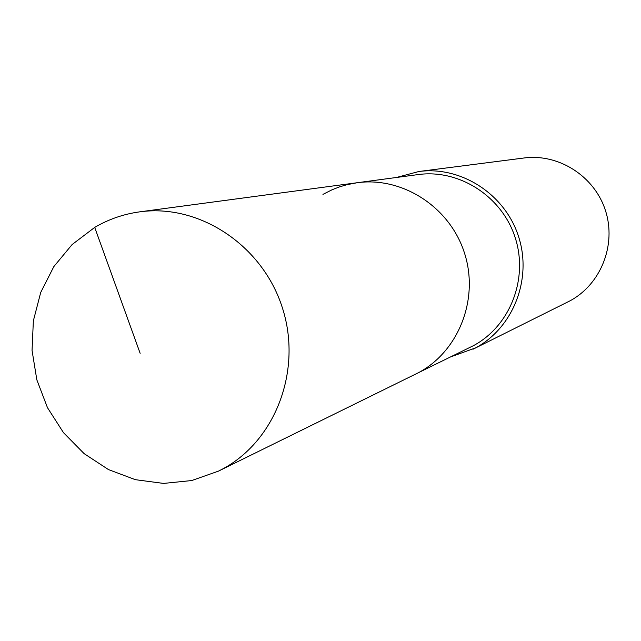 <?xml version="1.0" encoding="UTF-8"?>
<svg xmlns="http://www.w3.org/2000/svg" width="641" height="641" viewBox="0 0 641 641"><rect width="100%" height="100%" fill="white"/><g stroke="black" fill="none" stroke-linecap="round" stroke-linejoin="round"><path stroke-width="0.96" d="M94.708 227.403L72.104 244.558L53.828 266.608L40.72 292.448L33.356 320.837L32.05 350.419L36.833 379.825L47.474 407.676L63.483 432.675L84.131 453.644L108.465 469.581L135.363 479.676L163.567 483.418L191.723 480.542L218.453 471.135L222.804 468.883C275.902 440.447 302.592 369.448 282.232 307.36C262.321 245.118 199.191 203.509 139.642 211.859C123.601 214.062 108.625 219.238 94.708 227.403L140.147 353.319M218.453 471.135L418.709 372.565C459.02 350.996 479.38 298.394 464.38 252.722C449.718 206.947 402.42 176.435 357.181 182.733L418.084 174.584C459.156 168.871 501.943 196.306 515.14 237.499C528.641 278.595 510.14 326.021 473.547 345.603L418.709 372.565C459.02 350.996 479.38 298.394 464.38 252.722C449.718 206.947 402.42 176.435 357.181 182.733L346.957 184.688L339.482 186.892L332.214 189.696L322.944 194.367M450.919 356.805L475.598 347.879C513.257 327.751 532.375 278.995 518.593 236.665C505.124 194.231 461.208 165.843 418.918 171.5L396.41 177.485M472.946 349.257L570.001 300.837C600.897 284.324 616.61 244.79 605.465 210.569C594.568 176.275 558.768 153.359 524.066 157.982L418.918 171.5M357.181 182.733L139.642 211.859"/></g></svg>

